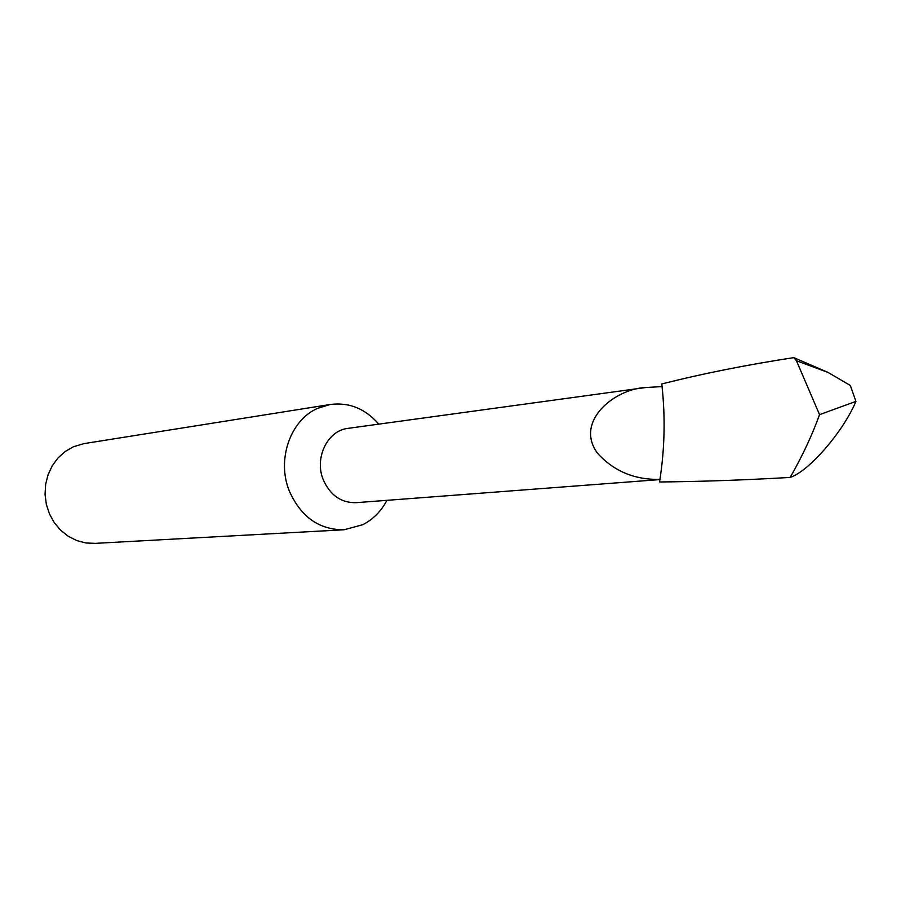 <?xml version="1.0" encoding="UTF-8"?>
<svg xmlns="http://www.w3.org/2000/svg" width="901" height="901" viewBox="0 0 901 901"><rect width="100%" height="100%" fill="white"/><g stroke="black" fill="none" stroke-linecap="round" stroke-linejoin="round"><path stroke-width="1.35" d="M644.553 387.689L347.854 428.38C327.446 430.588 314.145 458.08 323.29 479.805C330.284 495.392 341.276 503.017 356.244 502.668L659.915 479.58M659.521 481.979L673.475 481.798L659.521 481.979L659.937 479.388C664.645 448.732 665.355 417.805 662.066 386.597L645.702 387.52C614.73 388.725 574.241 421.522 597.453 453.169C613.682 471.144 634.507 479.884 659.937 479.388C664.656 448.664 665.366 417.726 662.077 386.597L661.784 383.95C702.003 373.746 746.005 364.961 793.781 357.629L796.439 360.749L819.55 414.651L855.95 401.395L850.296 385.459L828.019 372.417L793.781 357.629M378.814 424.134C365.209 408.57 348.912 402.037 329.946 404.526L317.648 408.344C290.246 420.103 276.427 459.96 289.401 491.236C301.047 517.061 319.281 529.901 344.103 529.765L362.743 524.709C373.059 519.415 381.123 511.295 386.934 500.337M329.946 404.526L83.838 443.641L73.386 446.783L65.221 451.48L58.092 457.866L52.303 465.682L48.091 474.613L45.647 484.321L45.05 494.39L46.345 504.402L49.476 513.975L54.308 522.704L60.649 530.227L68.228 536.264L76.731 540.555L85.809 542.954L95.112 543.371L344.103 529.765M673.475 481.798C709.74 481.269 748.641 479.816 790.166 477.429C802.419 455.962 812.218 435.037 819.55 414.651M828.019 372.417L796.439 360.749M790.166 477.429C808.974 471.223 842.987 432.063 855.95 401.395M661.019 482.012L662.167 482.001"/></g></svg>
